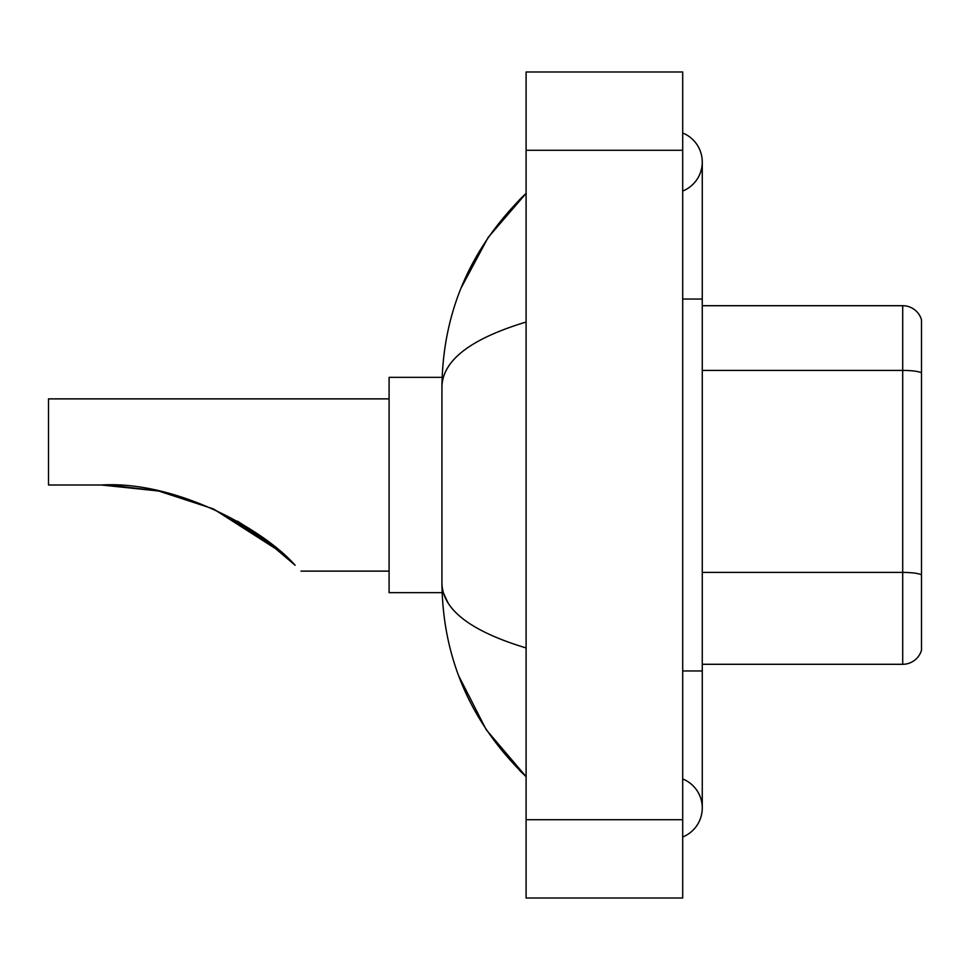 <?xml version="1.0" encoding="UTF-8"?>
<svg xmlns="http://www.w3.org/2000/svg" width="970" height="970" viewBox="0 0 970 970"><rect width="100%" height="100%" fill="white"/><g stroke="black" fill="none" stroke-linecap="round" stroke-linejoin="round"><path stroke-width="1.45" d="M682.698 670.949L702.268 670.949L702.268 162.026A31.319 31.319 0 0 1 682.698 191.066A31.319 31.319 0 0 0 682.698 132.999A31.319 31.319 0 0 1 702.268 162.026A31.319 31.319 0 0 0 682.698 132.999A31.319 31.319 0 0 1 702.268 162.026M682.698 837.001A31.319 31.319 0 0 0 682.698 778.934A31.319 31.319 0 0 1 682.698 837.001A31.319 31.319 0 0 0 702.268 807.974A31.319 31.319 0 0 1 682.698 837.001M526.104 322.04C470.741 338.736 442.684 360.294 441.932 386.739L441.932 583.261C442.562 609.609 470.62 631.179 526.104 647.96M526.104 898.014L682.698 898.014L682.698 71.986L526.104 71.986L526.104 898.014M441.932 386.739C442.781 311.467 470.826 246.998 526.104 193.345L488.116 237.492L460.992 288.199M458.628 675.69L486.237 729.719L526.104 776.655C470.826 722.989 442.769 658.533 441.932 583.261M447.813 602.443L443.326 592.658M921.5 319.797A19.57 19.57 0 0 0 902.706 305.708A19.57 19.57 0 0 1 921.5 319.797L921.5 650.203A19.57 19.57 0 0 1 902.706 664.292L702.268 664.292M921.5 372.844A19.57 3.395 180 0 0 902.706 370.407L902.706 305.708L702.268 305.708M213.594 509.032L281.215 552.269L213.715 509.092M158.001 490.917L109.852 485.133M158.886 491.099L213.048 508.789M237.614 521.266L261.1 536.374M261.294 536.507L295.147 565.267C302.919 573.04 302.919 573.04 295.147 565.267C263.246 528.856 175.449 480.55 101.365 485L156.788 490.662M107.415 485.061L157.261 490.759M282.622 553.506L259.584 535.294L212.648 508.607L259.196 535.016M275.783 547.674L237.444 521.169M101.365 485L158.061 490.929L101.365 485L48.5 485L48.5 398.876L389.091 398.876M442.102 377.342L389.091 377.342L389.091 592.658L442.102 592.658M107.961 485.073L158.801 491.087M270.363 543.321L213.473 508.971M682.698 299.051L702.268 299.051M526.104 819.711L682.698 819.711M526.104 150.289L682.698 150.289M921.5 574.858A19.57 3.395 180 0 0 902.706 572.409L902.706 370.407L702.268 370.407M902.706 664.292L902.706 572.409L702.268 572.409M702.268 670.949L702.268 807.974M526.104 193.345L519.289 199.917M526.104 776.655L519.289 770.083M301.003 571.124L389.091 571.124"/></g></svg>
